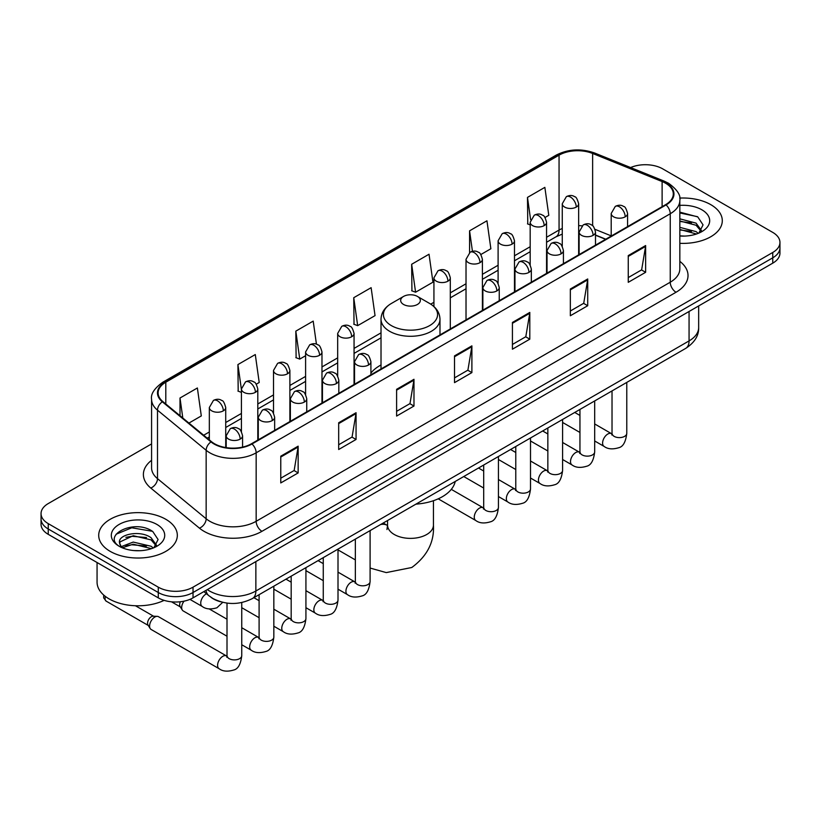 <?xml version="1.0" encoding="UTF-8"?>
<svg xmlns="http://www.w3.org/2000/svg" width="821" height="821" viewBox="0 0 821 821"><rect width="100%" height="100%" fill="white"/><g stroke="black" fill="none" stroke-linecap="round" stroke-linejoin="round"><path stroke-width="1.23" d="M381.016 364.976A43.41 25.061 0 0 0 370.907 373.093M605.6 239.301L595.502 235.217M220.695 601.793A24.568 14.183 180 0 1 210.771 597.144M151.577 443.915L48.244 503.571A24.568 14.183 0 0 0 41.05 513.607L41.05 524.301A24.568 14.183 0 0 0 48.244 534.338L158.279 597.862A24.568 14.183 0 0 0 193.027 597.862L772.756 263.161A24.568 14.183 0 0 0 779.95 253.135L779.95 247.788A24.568 14.183 0 0 1 772.756 257.815A24.568 14.183 0 0 0 779.95 247.788L779.95 242.431A24.568 14.183 0 0 0 772.756 232.405L662.721 168.869A24.568 14.183 0 0 0 630.6 167.556M41.05 513.607A24.568 14.183 0 0 0 48.244 523.634L158.279 587.169A24.568 14.183 0 0 0 193.027 587.169L193.027 592.516L772.756 257.815L193.027 592.516A24.568 14.183 0 0 1 158.279 592.516A24.568 14.183 0 0 0 193.027 592.516L193.027 597.862M48.244 523.634L48.244 528.981L158.279 592.516L48.244 528.981A24.568 14.183 0 0 1 41.05 518.954A24.568 14.183 0 0 0 48.244 528.981L48.244 534.338M710.781 204.655A39.316 22.701 0 0 0 679.685 198.087A39.316 22.701 0 0 1 710.781 204.655A39.316 22.701 0 0 1 722.295 220.705A39.316 22.701 0 0 0 710.781 204.655M165.811 519.293A39.316 22.701 0 0 0 122.965 514.367A39.316 22.701 0 0 0 98.705 535.333A39.316 22.701 0 0 0 110.219 551.384A39.316 22.701 0 0 0 153.055 556.31A39.316 22.701 0 0 0 177.326 535.333A39.316 22.701 0 0 0 165.811 519.293A39.316 22.701 0 0 0 122.965 514.367A39.316 22.701 0 0 0 98.705 535.333A39.316 22.701 0 0 0 110.219 551.384A39.316 22.701 0 0 0 153.055 556.31A39.316 22.701 0 0 0 177.326 535.333A39.316 22.701 0 0 0 165.811 519.293M665.615 183.247A26.21 15.127 180 0 1 673.292 193.951A26.21 15.127 180 0 1 665.615 204.655L251.524 443.72A26.21 15.127 180 0 1 211.52 441.698L162.866 401.582A26.21 15.127 180 0 1 158.125 392.9A26.21 15.127 180 0 1 165.801 382.206L559.06 155.159A26.21 15.127 180 0 1 592.629 153.465L662.116 181.554A26.21 15.127 180 0 1 665.615 183.247M666.077 182.98A26.867 15.507 0 0 0 662.485 181.246L592.998 153.158A26.867 15.507 0 0 0 558.598 154.892L165.339 381.939A26.867 15.507 0 0 0 162.332 401.797L210.987 441.914A26.867 15.507 0 0 0 251.985 443.987L666.077 204.922A26.867 15.507 0 0 0 666.077 182.98M280.772 456.189L280.772 482.943L298.146 472.917L298.146 446.162L280.772 456.189M280.772 478.202L294.154 470.474L298.074 447.055A6.547 3.787 -120 0 0 298.146 446.162M294.041 470.536L298.146 472.917M338.683 422.753L338.683 449.508L356.057 439.471L356.057 412.727L338.683 422.753M338.683 444.756L352.065 437.039L355.986 413.61A6.547 3.787 -120 0 0 356.057 412.727M351.952 437.1L356.057 439.471M396.605 389.318L396.605 416.073L413.979 406.036L413.979 379.292L396.605 389.318M396.605 411.321L409.987 403.593L413.907 380.174A6.547 3.787 -120 0 0 413.979 379.292M409.864 403.665L413.979 406.036M628.26 255.577L628.26 282.321L645.634 272.295L645.634 245.541L628.26 255.577M628.26 277.58L641.642 269.852L645.563 246.433A6.547 3.787 -120 0 0 645.634 245.541M641.519 269.924L645.634 272.295M570.338 289.013L570.338 315.757L587.713 305.73L587.713 278.976L570.338 289.013M570.338 311.015L583.721 303.288L587.651 279.869A6.547 3.787 -120 0 0 587.713 278.976M583.608 303.36L587.713 305.73M512.427 322.448L512.427 349.202L529.802 339.165L529.802 312.421L512.427 322.448M512.427 344.451L525.809 336.723L529.73 313.304A6.547 3.787 -120 0 0 529.802 312.421M525.697 336.795L529.802 339.165M454.516 355.883L454.516 382.637L471.89 372.601L471.89 345.857L454.516 355.883M454.516 377.886L467.898 370.158L471.818 346.739A6.547 3.787 -120 0 0 471.89 345.857M467.775 370.23L471.89 372.601M679.839 243.324A39.316 22.701 0 0 0 722.295 220.705A39.316 22.701 0 0 1 679.839 243.324M193.027 587.169L772.756 252.468A24.568 14.183 0 0 0 779.95 242.431M256.265 384.197L259.21 382.494L255.29 354.549L237.916 364.575L238.193 391.165M188.933 423.072L201.299 415.929L197.379 387.984L180.004 398.011L180.004 415.713M411.66 264.27L415.58 292.214L432.954 282.188L429.034 254.233L411.66 264.27L411.937 290.86M480.849 254.531L490.866 248.753L486.945 220.798L469.571 230.834L469.571 252.56M545.021 217.483L548.787 215.318L544.857 187.362L527.482 197.399L527.77 223.979M316.444 344.194L313.201 321.114L295.827 331.14L296.114 357.73M353.748 297.705L357.669 325.65L375.043 315.623L371.123 287.678L353.748 297.705L354.025 324.295M357.669 325.65L353.748 324.192M415.58 292.214L411.66 290.747M469.571 230.834L472.444 251.318M530.181 224.882L527.482 223.876M527.482 197.399L530.612 219.659M295.827 331.14L299.747 359.095L305.597 355.719M299.747 359.095L295.827 357.628M241.425 392.376L237.916 391.063M237.916 364.575L241.425 389.575M180.004 398.011L182.806 418.022M679.839 235.832L684.724 236.079M679.839 227.345L696.075 231.614L698.24 233.349M679.839 229.47L696.465 234.006M679.839 218.848L696.075 223.127L701.391 230.475M679.839 220.972L696.075 225.252L700.97 231.019M679.839 236.007A26.703 15.414 0 0 0 701.863 231.604A26.703 15.414 0 0 0 701.863 209.796A26.703 15.414 0 0 0 679.839 205.394M698.876 233.092L703.053 224.882L697.768 216.908L679.839 212.136M679.839 212.957L697.398 216.662M679.839 221.454L691.487 222.912M679.839 229.942L691.487 231.399M403.552 304.458A9.831 5.675 0 0 0 417.448 304.458A9.831 5.675 0 0 0 417.448 296.432L429.65 303.483A27.083 15.64 0 0 1 429.65 325.598A27.083 15.64 0 0 1 391.35 325.598A27.083 15.64 0 0 1 391.35 303.483C384.68 307.444 381.231 312.698 381.016 319.266A29.484 17.025 0 0 0 389.647 331.304A29.484 17.025 0 0 0 421.778 334.989A29.484 17.025 0 0 0 439.984 319.266C439.769 312.698 436.32 307.444 429.65 303.483L417.448 296.432A9.831 5.675 0 0 0 403.552 296.432A9.831 5.675 0 0 0 403.552 304.458M415.919 504.145A45.042 26.005 0 0 0 455.224 481.455M227.007 636.224L183.206 610.937A7.368 4.259 -60 0 1 182.283 610.024A7.368 4.259 -60 0 1 181.677 607.561A7.368 4.259 -60 0 1 184.037 601.167M182.283 610.024L180.086 606.503A5.326 3.079 -60 0 1 179.655 604.718A5.326 3.079 -60 0 1 180.374 601.752M149.596 626.084A7.368 4.259 -60 0 1 154.81 617.064A7.368 4.259 -60 0 1 157.242 616.345A7.368 4.259 -60 0 1 158.494 616.694L226.483 655.948A7.368 4.259 -60 0 0 223.127 656.133A7.368 4.259 -60 0 0 222.799 656.318A7.368 4.259 -60 0 0 217.986 662.814A7.368 4.259 -60 0 0 219.115 668.715L151.126 629.461A7.368 4.259 -60 0 1 150.202 628.547A7.368 4.259 -60 0 1 149.596 626.084M150.202 628.547L148.006 625.027A5.326 3.079 -60 0 1 147.564 623.242A5.326 3.079 -60 0 1 151.331 616.725A5.326 3.079 -60 0 1 153.096 616.212L157.242 616.345M97.063 562.518L97.063 582.151A40.947 23.645 0 0 0 109.06 598.868A40.947 23.645 0 0 0 164.128 600.356M133.577 550.542L139.744 550.717M121.303 546.622L133.228 542.076L151.105 546.252L153.26 547.987M122.401 547.761L133.228 544.2L151.485 548.644M121.487 547.443L119.579 542.958A18.514 10.683 0 0 0 122.565 547.915M156.421 545.103L151.105 537.765C139.991 529.473 117.136 534.594 119.579 542.958L119.507 542.147M119.62 543.225L120.133 541.85L133.228 535.703L151.105 539.89L156 545.657M153.896 547.73L158.084 539.52L152.788 531.546C134.059 518.082 100.767 535.826 119.989 546.704L120.944 547.279M156.893 524.434A26.703 15.414 0 0 0 119.137 524.434A26.703 15.414 0 0 0 119.137 546.242A26.703 15.414 0 0 0 156.893 546.242A26.703 15.414 0 0 0 156.893 524.434M116.089 534.225L131.771 527.79L152.429 531.3M125.88 537.345L131.771 536.277L146.518 537.55M125.88 545.842L131.771 544.775L146.518 546.037M207.333 589.601A32.758 18.914 0 0 0 209.54 591.007A32.758 18.914 0 0 0 255.865 591.007L689.065 340.91A32.758 18.914 0 0 0 698.661 327.528C698.907 335.656 694.576 342.614 685.679 348.402L252.478 598.509A16.379 9.462 60 0 0 255.865 591.007L255.865 561.585M689.065 311.477L689.065 340.91A16.379 9.462 60 0 1 685.679 348.402M206.009 590.371A16.379 10.96 129.5 0 0 208.862 595.697L203.885 591.592M772.756 263.161L772.756 252.468M158.279 597.862L158.279 587.169M679.839 261.355A40.947 23.645 180 0 1 676.032 292.255L261.95 531.32A8.189 4.731 60 0 1 256.162 521.294L670.244 282.219A32.758 18.914 0 0 0 679.839 268.847L679.839 200.375A32.758 18.914 180 0 1 670.244 213.747A8.189 4.731 -120 0 0 666.077 204.922M261.95 531.32A40.947 23.645 180 0 1 204.039 531.32A40.947 23.645 180 0 1 199.452 528.17L150.787 488.054A40.947 23.645 180 0 1 151.577 460.304M209.827 521.294A32.758 18.914 0 0 0 256.162 521.294L256.162 452.812A32.758 18.914 180 0 1 206.153 450.288L157.499 410.172A32.758 18.914 180 0 1 151.577 399.324L151.577 467.806A32.758 18.914 0 0 0 157.499 478.653L206.153 518.769A32.758 18.914 0 0 0 209.827 521.294M679.839 200.375C680.937 195.254 677.171 189.548 668.551 183.247L664.24 181.154A8.189 3.838 112 0 0 662.485 181.246M664.24 181.154L594.753 153.065C581.186 148.262 568.306 148.96 556.125 155.159A8.189 4.731 60 0 1 558.598 154.892M165.339 381.939A8.189 4.731 -120 0 0 162.866 382.196C154.369 388.312 150.602 394.018 151.577 399.324M162.332 401.797A8.189 5.48 129.5 0 0 157.499 410.172L157.499 478.653A8.189 5.48 -50.5 0 1 150.787 488.054M594.753 153.065A8.189 3.838 112 0 0 592.998 153.158M210.987 441.914A8.189 5.48 129.5 0 0 206.153 450.288L206.153 518.769A8.189 5.48 -50.5 0 1 199.452 528.17M251.985 443.987A8.189 4.731 60 0 1 256.162 452.812L670.244 213.747L670.244 282.219A8.189 4.731 60 0 0 676.032 292.255M165.801 382.206L165.801 404.004M662.116 181.554L662.116 206.666M592.629 153.465L592.629 225.765M611.204 235.873L595.061 229.346M581.925 225.837A26.21 15.127 0 0 0 578.651 225.642M562.272 228.484A26.21 15.127 0 0 0 559.06 230.054L546.56 237.269M559.06 155.159L559.06 230.054A14.747 8.508 60 0 1 556.002 236.807L546.56 242.257M530.181 246.731L514.48 255.793M498.101 265.255L482.399 274.317M466.02 283.779L450.308 292.84M433.929 302.302L430.738 304.139M381.016 332.854L354.056 348.412M337.677 357.874L321.976 366.936M305.597 376.398L289.885 385.46M273.506 394.922L257.804 403.983M241.425 413.445L225.724 422.507M209.334 431.969L203.68 435.233M605.785 239.188L595.553 235.063A14.747 6.907 -68 0 1 595.502 235.032M454.516 356.735L471.818 346.739M512.427 323.3L529.73 313.304M570.338 289.854L587.651 279.869M628.26 256.419L645.563 246.433M396.605 390.17L413.907 380.174M338.683 423.605L355.986 413.61M280.772 457.04L298.074 447.055M433.437 500.718L433.437 525.142A22.937 13.239 180 0 1 426.715 534.502A22.937 13.239 180 0 1 394.285 534.502A22.937 13.239 180 0 1 387.563 525.142L386.948 529.535M380.605 524.537A22.937 13.239 -60 0 1 387.214 525.348L387.563 525.543M370.097 530.92A22.937 13.239 -60 0 1 370.897 530.14M625.192 216.826A8.189 4.731 0 0 0 627.583 213.481C626.29 208.739 624.997 206.42 623.703 206.512C621.333 204.84 618.531 204.798 615.298 206.389A8.189 4.731 60 0 1 619.393 206.789A8.189 4.731 -120 0 1 625.192 216.826A8.189 4.731 0 0 1 613.605 216.826A8.189 4.731 0 0 1 611.204 213.481L615.298 206.389M594.681 440.98L604.133 446.429A7.368 4.259 -60 0 1 602.994 440.528A7.368 4.259 -60 0 1 607.817 434.032A7.368 4.259 -60 0 1 608.145 433.847A7.368 4.259 -60 0 1 611.501 433.662L594.681 423.954M612.445 434.401L611.789 434.956L612.025 433.355A7.368 4.259 -0 0 0 614.18 436.372A7.368 4.259 -0 0 0 624.268 436.546A7.368 4.259 -0 0 0 626.772 433.355C625.756 441.914 623.108 446.696 618.818 447.702C612.651 449.58 607.756 449.149 604.133 446.429M593.101 235.35A8.189 4.731 0 0 0 595.502 232.004C594.209 227.263 592.906 224.944 591.613 225.036C589.242 223.363 586.44 223.322 583.218 224.913A8.189 4.731 60 0 1 587.313 225.313A8.189 4.731 -120 0 1 593.101 235.35A8.189 4.731 0 0 1 581.525 235.35A8.189 4.731 0 0 1 579.123 232.004L583.218 224.913M562.601 459.503L572.042 464.953A7.368 4.259 -60 0 1 570.913 459.052A7.368 4.259 -60 0 1 575.726 452.556A7.368 4.259 -60 0 1 576.055 452.371A7.368 4.259 -60 0 1 579.41 452.186L562.601 442.478M580.365 452.925L579.708 453.479L579.944 451.878A7.368 4.259 -0 0 0 582.099 454.896A7.368 4.259 -0 0 0 592.187 455.07A7.368 4.259 -0 0 0 594.681 451.878C593.675 460.437 591.017 465.22 586.728 466.225C580.57 468.103 575.675 467.672 572.042 464.953M561.02 253.874A8.189 4.731 0 0 0 563.422 250.528C562.118 245.787 560.825 243.468 559.532 243.56C557.161 241.887 554.36 241.846 551.137 243.437A8.189 4.731 60 0 1 555.232 243.837A8.189 4.731 -120 0 1 561.02 253.874A8.189 4.731 0 0 1 549.434 253.874A8.189 4.731 0 0 1 547.032 250.528L551.137 243.437M530.51 478.027L539.961 483.477A7.368 4.259 -60 0 1 538.833 477.576A7.368 4.259 -60 0 1 543.646 471.08A7.368 4.259 -60 0 1 543.974 470.895A7.368 4.259 -60 0 1 547.33 470.71L530.51 461.002M548.274 471.449L547.617 472.003L547.853 470.402A7.368 4.259 -0 0 0 550.019 473.419A7.368 4.259 -0 0 0 560.107 473.594A7.368 4.259 -0 0 0 562.601 470.402C561.585 478.961 558.937 483.743 554.647 484.749C548.49 486.627 543.594 486.196 539.961 483.477M528.94 272.398A8.189 4.731 0 0 0 531.331 269.052C530.038 264.311 528.745 261.991 527.451 262.084C525.071 260.411 522.279 260.37 519.046 261.961A8.189 4.731 60 0 1 523.141 262.361A8.189 4.731 -120 0 1 528.94 272.398A8.189 4.731 0 0 1 517.353 272.398A8.189 4.731 0 0 1 514.952 269.052L519.046 261.961M498.429 496.551L507.871 502A7.368 4.259 -60 0 1 506.742 496.1A7.368 4.259 -60 0 1 511.565 489.603A7.368 4.259 -60 0 1 511.883 489.419A7.368 4.259 -60 0 1 515.249 489.234L498.429 479.526M516.193 489.973L515.537 490.527L515.773 488.926A7.368 4.259 -0 0 0 517.928 491.943A7.368 4.259 -0 0 0 528.016 492.118A7.368 4.259 -0 0 0 530.51 488.926C529.504 497.485 526.856 502.267 522.567 503.273C516.399 505.151 511.504 504.72 507.871 502M496.849 290.921A8.189 4.731 0 0 0 499.25 287.576C497.947 282.835 496.654 280.515 495.361 280.608C492.99 278.935 490.188 278.894 486.966 280.484A8.189 4.731 60 0 1 491.061 280.885A8.189 4.731 -120 0 1 496.849 290.921A8.189 4.731 0 0 1 485.262 290.921A8.189 4.731 0 0 1 482.871 287.576L486.966 280.484M438.219 498.829L475.79 520.524A7.368 4.259 -60 0 1 474.661 514.623A7.368 4.259 -60 0 1 479.474 508.127A7.368 4.259 -60 0 1 479.803 507.942A7.368 4.259 -60 0 1 483.159 507.758L451.293 489.357M484.113 508.497L483.446 509.051L483.692 507.45A7.368 4.259 -0 0 0 485.847 510.467A7.368 4.259 -0 0 0 495.935 510.641A7.368 4.259 -0 0 0 498.429 507.45C497.423 516.009 494.765 520.791 490.476 521.797C484.318 523.675 479.423 523.244 475.79 520.524M368.516 365.017A8.189 4.731 0 0 0 370.907 361.671C369.614 356.93 368.321 354.61 367.028 354.703C364.647 353.03 361.856 352.989 358.623 354.58A8.189 4.731 60 0 1 362.718 354.98A8.189 4.731 -120 0 1 368.516 365.017A8.189 4.731 0 0 1 356.93 365.017A8.189 4.731 0 0 1 354.528 361.671L358.623 354.58M338.006 589.17L347.447 594.62A7.368 4.259 -60 0 1 346.318 588.719A7.368 4.259 -60 0 1 351.142 582.222A7.368 4.259 -60 0 1 351.47 582.038A7.368 4.259 -60 0 1 354.826 581.853L338.006 572.145M355.77 582.592L355.113 583.146L355.349 581.545A7.368 4.259 -0 0 0 357.504 584.562A7.368 4.259 -0 0 0 367.592 584.737A7.368 4.259 -0 0 0 370.097 581.545C369.081 590.104 366.433 594.886 362.143 595.892C355.975 597.77 351.08 597.339 347.447 594.62M336.425 383.54A8.189 4.731 0 0 0 338.827 380.195C337.534 375.454 336.23 373.134 334.937 373.227C332.567 371.554 329.765 371.513 326.542 373.103A8.189 4.731 60 0 1 330.637 373.504A8.189 4.731 -120 0 1 336.425 383.54A8.189 4.731 0 0 1 324.849 383.54A8.189 4.731 0 0 1 322.448 380.195L326.542 373.103M305.925 607.694L315.367 613.143A7.368 4.259 -60 0 1 314.238 607.242A7.368 4.259 -60 0 1 319.051 600.746A7.368 4.259 -60 0 1 319.379 600.562A7.368 4.259 -60 0 1 322.735 600.377L305.925 590.668M323.69 601.116L323.033 601.67L323.269 600.069A7.368 4.259 -0 0 0 325.424 603.086A7.368 4.259 -0 0 0 335.512 603.261A7.368 4.259 -0 0 0 338.006 600.069C337 608.628 334.342 613.41 330.052 614.416C323.895 616.294 319 615.863 315.367 613.143M304.345 402.064A8.189 4.731 0 0 0 306.746 398.719C305.443 393.977 304.15 391.658 302.857 391.75C300.486 390.078 297.684 390.037 294.452 391.627A8.189 4.731 60 0 1 298.557 392.028A8.189 4.731 -120 0 1 304.345 402.064A8.189 4.731 0 0 1 292.758 402.064A8.189 4.731 0 0 1 290.357 398.719L294.452 391.627M273.834 626.218L283.286 631.667A7.368 4.259 -60 0 1 282.157 625.766A7.368 4.259 -60 0 1 286.97 619.27A7.368 4.259 -60 0 1 287.299 619.085A7.368 4.259 -60 0 1 290.655 618.901L273.834 609.192M291.599 619.639L290.942 620.194L291.178 618.593A7.368 4.259 -0 0 0 293.343 621.61A7.368 4.259 -0 0 0 303.431 621.784A7.368 4.259 -0 0 0 305.925 618.593C304.909 627.152 302.261 631.934 297.972 632.94C291.814 634.818 286.919 634.387 283.286 631.667M272.254 420.588A8.189 4.731 0 0 0 274.655 417.242C273.362 412.501 272.069 410.182 270.766 410.274C268.395 408.601 265.604 408.56 262.371 410.151A8.189 4.731 60 0 1 266.466 410.551A8.189 4.731 -120 0 1 272.254 420.588A8.189 4.731 0 0 1 260.678 420.588A8.189 4.731 0 0 1 258.276 417.242L262.371 410.151M241.754 644.742L251.195 650.191A7.368 4.259 -60 0 1 250.066 644.29A7.368 4.259 -60 0 1 254.879 637.794A7.368 4.259 -60 0 1 255.208 637.609A7.368 4.259 -60 0 1 258.574 637.424L241.754 627.716M259.518 638.163L258.861 638.717L259.097 637.117A7.368 4.259 -0 0 0 261.252 640.134A7.368 4.259 -0 0 0 271.341 640.308A7.368 4.259 -0 0 0 273.834 637.117C272.829 645.675 270.181 650.458 265.891 651.464C259.723 653.342 254.828 652.911 251.195 650.191M240.173 439.112A8.189 4.731 0 0 0 242.575 435.766C241.271 431.025 239.978 428.706 238.685 428.798C236.315 427.125 233.513 427.084 230.291 428.675A8.189 4.731 60 0 1 234.385 429.075A8.189 4.731 -120 0 1 240.173 439.112A8.189 4.731 0 0 1 228.587 439.112A8.189 4.731 0 0 1 226.196 435.766L230.291 428.675M227.438 656.687L226.77 657.241L227.007 655.64A7.368 4.259 -0 0 0 229.172 658.658A7.368 4.259 -0 0 0 239.26 658.832A7.368 4.259 -0 0 0 241.754 655.64C240.748 664.199 238.09 668.982 233.8 669.987C227.643 671.865 222.748 671.434 219.115 668.715M148.273 625.448L106.166 601.136A5.326 3.079 -60 0 1 105.468 596.498M576.25 207.087A8.189 4.731 0 0 0 578.651 203.752C577.348 199.01 576.055 196.691 574.762 196.783C572.391 195.111 569.589 195.07 566.367 196.65A8.189 4.731 60 0 1 570.462 197.061A8.189 4.731 -120 0 1 576.25 207.087A8.189 4.731 0 0 1 564.663 207.087A8.189 4.731 0 0 1 562.272 203.752L566.367 196.65M544.169 225.611A8.189 4.731 0 0 0 546.56 222.275C545.267 217.534 543.974 215.215 542.681 215.307C540.31 213.634 537.509 213.593 534.276 215.174A8.189 4.731 60 0 1 538.371 215.584A8.189 4.731 -120 0 1 544.169 225.611A8.189 4.731 0 0 1 532.583 225.611A8.189 4.731 0 0 1 530.181 222.275L534.276 215.174M512.078 244.135A8.189 4.731 0 0 0 514.48 240.799C513.187 236.058 511.883 233.739 510.59 233.831C508.22 232.158 505.418 232.117 502.195 233.698A8.189 4.731 60 0 1 506.29 234.108A8.189 4.731 -120 0 1 512.078 244.135A8.189 4.731 0 0 1 500.502 244.135A8.189 4.731 0 0 1 498.101 240.799L502.195 233.698M479.998 262.658A8.189 4.731 0 0 0 482.399 259.323C481.096 254.582 479.803 252.263 478.51 252.355C476.139 250.682 473.337 250.641 470.115 252.221A8.189 4.731 60 0 1 474.21 252.632A8.189 4.731 -120 0 1 479.998 262.658A8.189 4.731 0 0 1 468.411 262.658A8.189 4.731 0 0 1 466.02 259.323L470.115 252.221M447.917 281.182A8.189 4.731 0 0 0 450.308 277.847C449.015 273.106 447.722 270.786 446.429 270.879C444.048 269.206 441.257 269.165 438.024 270.745A8.189 4.731 60 0 1 442.119 271.156A8.189 4.731 -120 0 1 447.917 281.182A8.189 4.731 0 0 1 436.331 281.182A8.189 4.731 0 0 1 433.929 277.847L438.024 270.745M351.655 336.754A8.189 4.731 0 0 0 354.056 333.418C352.763 328.677 351.46 326.358 350.167 326.45C347.796 324.777 345.005 324.736 341.772 326.317A8.189 4.731 60 0 1 345.867 326.727A8.189 4.731 -120 0 1 351.655 336.754A8.189 4.731 0 0 1 340.079 336.754A8.189 4.731 0 0 1 337.677 333.418L341.772 326.317M319.574 355.277A8.189 4.731 0 0 0 321.976 351.942C320.672 347.201 319.379 344.882 318.086 344.974C315.716 343.301 312.914 343.26 309.691 344.841A8.189 4.731 60 0 1 313.786 345.251A8.189 4.731 -120 0 1 319.574 355.277A8.189 4.731 0 0 1 307.988 355.277A8.189 4.731 0 0 1 305.597 351.942L309.691 344.841M287.494 373.801A8.189 4.731 0 0 0 289.885 370.466C288.592 365.725 287.299 363.405 286.006 363.498C283.635 361.825 280.833 361.784 277.601 363.364A8.189 4.731 60 0 1 281.695 363.775A8.189 4.731 -120 0 1 287.494 373.801A8.189 4.731 0 0 1 275.907 373.801A8.189 4.731 0 0 1 273.506 370.466L277.601 363.364M255.403 392.325A8.189 4.731 0 0 0 257.804 388.99C256.511 384.249 255.208 381.929 253.915 382.022C251.544 380.349 248.742 380.308 245.52 381.888A8.189 4.731 60 0 1 249.615 382.299A8.189 4.731 -120 0 1 255.403 392.325A8.189 4.731 0 0 1 243.827 392.325A8.189 4.731 0 0 1 241.425 388.99L245.52 381.888M223.322 410.849A8.189 4.731 0 0 0 225.724 407.514C224.42 402.772 223.127 400.453 221.834 400.545C219.464 398.873 216.662 398.832 213.439 400.412A8.189 4.731 60 0 1 217.534 400.822A8.189 4.731 -120 0 1 223.322 410.849A8.189 4.731 0 0 1 211.736 410.849A8.189 4.731 0 0 1 209.334 407.514L213.439 400.412M222.717 602.327L216.949 607.766C210.792 609.634 205.897 609.213 202.264 606.493A7.368 4.259 -60 0 1 200.735 603.117A7.368 4.259 -60 0 1 206.276 593.911A7.368 4.259 -60 0 1 206.543 593.788M252.478 598.509C239.291 605.128 226.114 605.128 212.926 598.509L208.862 595.697M698.661 327.528L698.661 305.946M556.125 155.159L162.866 382.196M562.272 234.108L556.002 236.807M530.181 251.719L514.48 260.78M498.101 270.242L482.399 279.304M466.02 288.766L450.308 297.828M381.016 337.841L354.056 353.399M337.677 362.861L321.976 371.923M305.597 381.385L289.885 390.447M273.506 399.909L257.804 408.971M241.425 418.433L225.724 427.495M209.334 436.957L207.241 438.168M433.437 525.142C434.422 541.983 427.207 556.104 411.793 567.496L386.25 572.596L370.097 568.05M355.349 559.901L338.006 549.896M439.984 334.917L439.984 319.266M381.016 368.957L381.016 319.266M403.552 296.432L391.35 303.483M387.214 525.348L383.212 523.028M387.563 520.514L387.563 525.142M626.772 382.412L626.772 433.355M627.583 226.606L627.583 213.481M579.944 432.462L562.601 422.456M612.025 390.929L612.025 433.355M611.204 236.058L611.204 213.481M579.944 415.447L574.751 412.45M579.924 452.453L579.41 452.186M594.681 400.935L594.681 451.878M595.502 245.13L595.502 232.004M547.853 450.986L530.51 440.98M579.944 409.453L579.944 451.878M579.123 254.582L579.123 232.004M547.853 433.97L542.671 430.974M562.601 419.459L562.601 470.402M563.422 263.654L563.422 250.528M515.773 469.509L498.429 459.503M547.853 427.977L547.853 470.402M547.032 273.106L547.032 250.528M515.773 452.494L510.58 449.498M530.51 437.983L530.51 488.926M531.331 282.178L531.331 269.052M483.692 488.033L463.752 476.529M515.773 446.501L515.773 488.926M514.952 291.629L514.952 269.052M483.692 471.018L478.499 468.021M498.429 456.507L498.429 507.45M499.25 300.702L499.25 287.576M483.692 465.025L483.692 507.45M482.871 310.153L482.871 287.576M370.097 530.602L370.097 581.545M370.907 374.797L370.907 361.671M323.269 580.652L305.925 570.646M355.349 539.12L355.349 581.545M354.528 384.249L354.528 361.671M323.269 563.637L318.076 560.64M338.006 549.126L338.006 600.069M338.827 393.321L338.827 380.195M291.178 599.176L273.834 589.17M323.269 557.644L323.269 600.069M322.448 402.772L322.448 380.195M291.178 582.161L285.985 579.164M305.925 567.65L305.925 618.593M306.746 411.844L306.746 398.719M259.097 617.7L241.754 607.694M291.178 576.168L291.178 618.593M290.357 421.296L290.357 398.719M259.097 600.685L253.905 597.688M273.834 586.173L273.834 637.117M274.655 430.368L274.655 417.242M171.497 601.814L180.353 606.924M259.097 594.691L259.097 637.117M258.276 439.82L258.276 417.242M227.007 619.208L209.222 608.936M241.754 602.532L241.754 655.64M242.575 447.106L242.575 435.766M227.007 603.107L227.007 655.64M226.196 447.63L226.196 435.766M135.434 605.744L153.599 616.232M106.166 601.136L103.672 597.873L103.703 595.061M578.651 254.859L578.651 203.752M562.272 246.341L562.272 203.752M546.56 273.383L546.56 222.275M530.181 264.865L530.181 222.275M514.48 291.907L514.48 240.799M498.101 283.389L498.101 240.799M482.399 310.43L482.399 259.323M466.02 319.882L466.02 259.323M450.308 328.954L450.308 277.847M433.929 306.561L433.929 277.847M354.056 384.526L354.056 333.418M337.677 376.008L337.677 333.418M321.976 403.049L321.976 351.942M305.597 394.532L305.597 351.942M289.885 421.573L289.885 370.466M273.506 413.055L273.506 370.466M257.804 440.097L257.804 388.99M241.425 431.579L241.425 388.99M225.724 447.558L225.724 407.514M202.264 606.493L189.938 599.381M209.334 439.902L209.334 407.514"/></g></svg>
